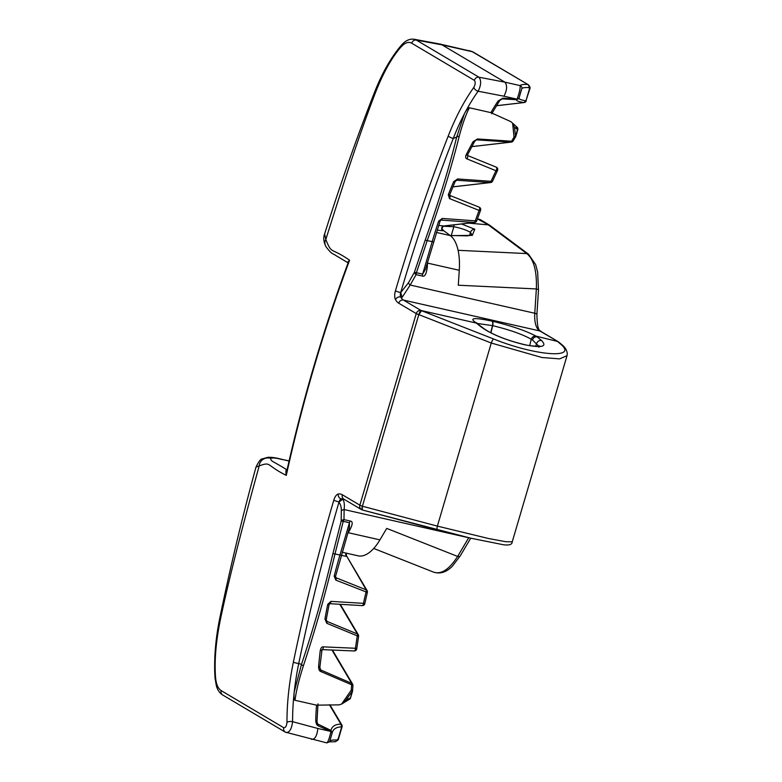 <?xml version="1.0" encoding="UTF-8"?>
<svg xmlns="http://www.w3.org/2000/svg" width="782" height="782" viewBox="0 0 782 782"><rect width="100%" height="100%" fill="white"/><g stroke="black" fill="none" stroke-linecap="round" stroke-linejoin="round"><path stroke-width="1.17" d="M395.428 290.796A4.125 0.528 16.4 0 0 400.677 292.595A4.125 1.828 -77.2 0 0 400.687 296.974A4.125 3.304 151.5 0 0 395.467 299.574A8.25 3.666 -77.2 0 1 395.428 290.796A911.812 404.724 102.8 0 1 448.262 135.951A144.406 64.095 102.8 0 1 473.863 87.349C475.436 84.348 475.603 82.022 474.351 80.36L411.713 43.206C408.429 41.417 404.841 42.697 400.951 47.047C391.772 57.516 383.258 72.736 375.419 92.726C357.462 139.304 339.192 197.044 325.811 239.536C332.33 255.215 329.848 246.477 349.593 260.23L347.56 262.312M333.806 500.167A4.125 0.518 16.4 0 0 339.056 501.946A4.125 1.828 102.8 0 1 341.265 498.887A4.125 3.636 -99.9 0 1 338.235 494.038A8.25 3.666 102.8 0 0 333.806 500.167A911.812 404.724 -77.2 0 0 293.338 662.344A144.406 64.095 -77.2 0 0 286.965 722.353C286.574 726.048 285.518 727.856 283.807 727.759L221.169 690.614C217.973 688.551 216.086 684.035 215.539 677.046C214.327 660.419 215.969 641.123 220.475 619.158C231.198 568.289 247.298 509.258 259.194 465.886C271.628 461.458 265.509 465.085 286.28 475.368C285.704 472.152 285.801 470.236 286.554 469.591L287.092 469.747M348.342 262.263L349.593 260.23A738.531 327.805 -77.2 0 0 286.28 475.368L286.466 472.524C302.702 399.837 323.328 329.75 348.342 262.263L348.342 262.263M288.802 461.009A4.125 3.685 111.6 0 0 287.884 460.647L280.963 459.249A16.5 7.83 -77.6 0 0 279.897 458.839C275.547 457.724 271.598 457.206 268.05 457.275L262.302 458.868C260.709 458.868 258.607 461.624 255.968 467.128L259.194 465.886A9.042 8.582 -169.4 0 1 270.758 458.34C270.65 461.527 272.674 460.862 286.554 469.591L286.994 469.747M287.053 460.588L279.897 458.839M326.71 742.792C327.863 742.48 329.29 738.736 330.962 731.561L318.166 725.804C316.857 725.413 316.045 723.663 315.733 720.564A140.281 62.267 102.8 0 1 316.554 705.159L295 700.281C293.993 699.968 293.739 697.182 294.237 691.923L301.51 664.289C313.69 627.78 323.015 595.073 332.878 553.803L341.167 521.115L341.304 511.017C341.402 507.049 340.61 504.175 338.929 502.376L339.056 501.946A907.687 402.886 -77.2 0 0 338.929 502.376A907.687 402.886 -77.2 0 0 298.763 663.39A140.281 62.267 -77.2 0 0 294.237 691.923A140.281 62.267 -77.2 0 0 292.585 721.688C291.647 729.049 289.506 732.646 286.134 732.47A4.125 3.656 -59.3 0 1 285.313 732.128L285.313 732.128A4.125 3.656 -59.3 0 1 283.807 727.759M221.169 690.614A4.125 3.656 -59.3 0 0 222.675 694.983L285.313 732.128L326.808 742.9L329.418 741.864A2.473 2.454 -144.7 0 0 329.769 741.15L332.155 733.057A2.473 1.241 14.6 0 1 332.135 733.115L330.982 730.437L317.6 723.937L317.003 721.395L318 703.859M286.965 722.353A4.125 1.691 179.9 0 1 292.585 721.688L317.824 728.472C317.052 735.882 314.95 739.518 311.51 739.352M318.166 725.804A2.473 0.87 -65.8 0 0 318.196 724.66L317.218 723.018M315.733 720.564A2.473 0.919 1.4 0 1 317.003 721.395M316.554 705.159L339.163 704.865L341.656 704.044L351.274 690.135A2.473 1.261 40.1 0 1 352.105 691.503L352.457 691.444A2.473 2.473 0 0 0 352.555 690.897A2.473 0.772 -176.6 0 0 351.274 690.135A264.052 117.202 -77.2 0 1 351.626 684.768L320.708 671.474C319.427 671.122 318.714 669.529 318.567 666.694A2.473 0.635 5.1 0 1 319.848 667.378L322.037 649.607L354.178 650.956A2.473 2.473 0 0 0 356.739 648.825L355.448 648.268A2.473 1.153 92.5 0 1 354.178 650.956M318.567 666.694A264.052 117.202 102.8 0 1 320.297 650.282C320.952 647.809 321.949 646.675 323.298 646.861L355.448 648.268A264.052 117.202 -77.2 0 1 357.296 635.874L358.596 636.372A2.473 2.473 0 0 0 358.283 634.72A2.473 2.004 149.4 0 0 357.384 633.977A2.473 1.036 112.5 0 1 357.296 635.874L326.808 623.313L324.95 619.012A264.052 117.202 102.8 0 1 327.726 604.378L330.972 601.368L363.454 603.342A2.473 1.095 93.5 0 1 362.232 605.61A2.473 2.473 0 0 0 364.793 603.675L367.364 592.424L335.83 580.107L334.178 576.148L335.537 576.373L336.016 577.751L335.488 576.862M295 700.281C296.222 690.897 299.017 679.421 303.377 665.844C315.576 628.845 324.98 595.708 334.989 553.93L343.249 521.34A4.125 1.828 102.8 0 1 343.982 519.619L350.199 521.027C352.975 521.281 352.829 524.282 349.759 530.04L348.185 532.689A49.51 21.974 102.8 0 1 347.755 533.412M364.793 603.675L363.454 603.342A264.052 117.202 -77.2 0 1 366.015 592.15A2.473 1.095 -68.1 0 0 366.181 589.843L336.016 577.751A2.473 1.105 -68.2 0 1 335.83 580.107M332.878 553.803A4.125 0.635 13.3 0 1 334.989 553.93L339.955 555.054L349.466 522.747L349.378 527.889L335.537 576.373M338.235 494.038A28.885 12.815 102.8 0 1 342.33 494.771A4.125 3.656 120.7 0 0 343.826 499.141L343.308 498.926A24.75 10.987 102.8 0 0 341.265 498.887L342.76 499.229C344.236 501.233 344.686 504.673 344.119 509.551L343.982 519.619A4.125 2.757 0.4 0 0 341.167 521.115A4.125 0.567 -164.8 0 1 343.249 521.34L349.466 522.747A4.125 1.828 102.8 0 1 350.199 521.027M342.76 499.229L339.085 501.956M395.467 299.574A28.885 12.815 -77.2 0 0 398.712 303.191L416.249 313.592A4.125 0.528 -163.6 0 0 418.8 314.628L362.408 506.208A4.125 0.948 108.1 0 0 362.193 509.913A4.125 0.948 108.1 0 0 362.32 509.913M342.33 494.771L359.867 505.172A4.125 3.656 120.7 0 0 361.372 509.541A4.125 4.125 0 0 0 362.193 509.913L362.408 506.208A4.125 0.528 -163.6 0 1 359.867 505.172L416.249 313.592A4.125 3.656 -59.3 0 1 421.019 310.483L476.737 323.162L482.406 327.511A4.125 3.597 130.5 0 0 482.406 327.511L482.406 327.511A4.125 3.597 130.5 0 0 481.018 326.827L475.515 322.428A4.125 3.656 -59.3 0 1 476.463 322.81L475.221 322.252M421.576 310.669L418.8 314.628A4.125 0.948 -71.9 0 1 421.019 310.483L403.473 300.083L539.776 330.942A4.125 3.656 -59.3 0 1 540.724 331.314C540.733 329.701 537.322 334.1 536.902 314.491L538.485 290.181L537.654 272.126L535.641 264.57L528.524 254.218L489.552 225.138L480.598 219.81A4.125 3.656 120.7 0 0 479.141 219.351A4.125 1.711 -75.9 0 1 479.503 219.351A4.125 1.711 -75.9 0 1 479.708 219.449M421.351 310.64L493.628 338.987C535.631 355.966 579.697 359.29 560.068 343.65L557.478 341.431L536.022 336.133A4.125 3.656 120.7 0 0 531.261 339.241L532.415 339.926C533.373 337.609 534.986 336.592 537.244 336.856L541.525 340.522C547.625 346.768 541.848 348.146 524.184 344.647L523.969 344.598C505.074 339.887 490.754 333.963 481.018 326.827M419.103 314.735L491.272 343.034L541.936 357.511L559.609 358.879L567.028 355.673L512.239 541.828L505.807 541.711L488.652 538.544L437.382 526.11A4.125 0.978 104.9 0 0 437.392 529.883A4.125 0.978 104.9 0 0 437.441 529.893M450.373 235.646L472.289 235.372L474.801 229.224C472.739 229.253 471.302 230.289 470.481 232.342C466.316 229.986 460.764 228.109 453.834 226.702L443.13 226.233M470.481 232.342L471.859 234.864M469.532 235.558L470.461 232.381M451.224 235.617L453.765 226.985M474.801 229.224L461.507 223.975M454.068 224.825L453.834 226.702M468.75 223.144L489.268 224.942M477.411 218.931L487.802 224.493L526.785 253.583C533.764 259.213 536.96 270.992 536.354 288.939L534.78 313.25A4.125 1.251 3.7 0 1 536.902 314.491M442.377 229.106L443.638 230.622L442.739 230.778A2.473 1.808 96.9 0 1 441.713 228.07A2.473 1.808 96.9 0 1 443.57 225.988L443.717 226.008C442.143 227.513 441.703 228.549 442.387 229.106L442.368 229.087M538.485 290.181A4.125 1.251 3.7 0 0 536.354 288.939L458.291 285.215L459.269 270.279A49.51 21.974 102.8 0 0 450.276 235.578L443.638 230.622M471.81 51.446L473.237 52.091A4.125 3.656 120.7 0 0 472.289 51.71A33.01 14.653 -77.2 0 0 471.81 51.446L440.041 44.066A33.01 14.653 102.8 0 1 442.006 44.857L504.928 82.169L520.128 85.609C520.372 88.415 519.365 92.911 517.107 99.089A2.473 1.74 18.6 0 0 519.053 98.053L519.053 98.053A2.473 1.74 18.6 0 0 519.082 97.946C518.515 98.982 520.802 99.949 525.944 100.839L529.727 89.148L528.886 87.574A56.939 7.243 16.4 0 0 521.799 88.679L521.526 89.422M473.237 52.091L528.339 84.759L472.289 51.71L442.006 44.857L416.347 40.078A31.994 14.203 -77.2 0 0 414.216 39.266L439.797 44.017A33.01 14.653 102.8 0 1 440.041 44.066M526.306 100.78A2.473 2.473 0 0 1 524.214 102.54A2.473 2.19 -96.5 0 1 523.832 102.55C518.466 101.64 516.052 100.692 516.609 99.725L502.181 98.864L499.688 100.604A2.473 1.447 33.7 0 1 498.075 100.986A140.281 62.267 -77.2 0 0 490.93 112.647L510.812 121.63L512.611 123.185L514.048 137.104A2.473 1.72 -12.3 0 0 515.534 136.224L515.885 136.176A2.473 2.473 0 0 1 515.631 136.752A2.473 1.329 -149 0 1 514.048 137.104A264.052 117.202 102.8 0 0 511.594 141.239L477.44 138.952L473.071 141.718A2.473 1.212 28.9 0 0 474.645 141.386L476.433 139.91M519.013 98.141L516.609 99.725A2.473 0.762 -86.5 0 0 517.107 99.089L502.885 98.2L498.075 100.986M490.93 112.647L469.386 107.769C468.35 107.584 466.678 109.597 464.381 113.82L456.668 137.114C449.142 167.671 438.643 202.03 425.173 240.191L414.392 272.322L408.478 282.771L400.677 292.595A907.687 402.886 102.8 0 1 400.804 292.165A907.687 402.886 102.8 0 1 453.267 138.443A140.281 62.267 102.8 0 1 464.381 113.82A140.281 62.267 102.8 0 1 478.134 91.23L503.911 96.196C507.088 90.204 507.42 85.531 504.928 82.169L478.985 77.222L416.347 40.078A4.125 3.656 120.7 0 0 411.713 43.206M528.886 87.574A2.473 2.17 92.8 0 0 527.518 84.466A59.412 7.566 16.4 0 0 520.128 85.609A2.473 2.454 35.3 0 1 521.799 88.679L519.082 97.946M514.458 127.261L512.611 123.185L516.843 127.016A2.473 2.473 0 0 1 517.782 129.734L514.458 127.261L515.534 136.224L517.43 129.792L516.061 126.694M473.863 87.349A4.125 2.551 -144.4 0 0 478.134 91.23C481.145 85.209 481.429 80.536 478.985 77.222A4.125 3.656 120.7 0 0 474.351 80.36M502.885 98.2A2.473 0.762 93.5 0 1 502.376 98.855L501.995 98.894M452.895 186.878L490.607 182.558A2.473 2.19 -96.5 0 1 490.236 182.558L456.737 180.241L455.163 181.492A2.473 0.85 23.2 0 1 453.668 181.668A264.052 117.202 -77.2 0 0 448.282 194.757L449.513 198.589L479.102 210.407A2.473 1.183 -68.2 0 0 479.171 207.162A2.473 2.473 0 0 1 480.559 210.329A2.473 0.655 -159.4 0 1 479.102 210.407A264.052 117.202 102.8 0 0 475.3 220.856L442.28 218.442L438.673 221.111A2.473 0.499 18.6 0 0 440.09 221.12L441.019 220.123M452.905 186.839L490.236 182.558A2.473 0.938 -86.1 0 0 491.076 181.316L457.587 178.951A2.473 0.948 94 0 1 456.737 180.241L456.444 180.28M469.386 107.769C465.759 114.856 462.377 124.377 459.22 136.312C451.488 167.221 440.813 202 427.197 240.651L416.435 272.674A4.125 1.828 -77.2 0 0 416.092 274.629L422.3 276.026C424.851 277.043 426.522 273.876 427.314 266.554L427.529 263.104L459.269 270.279M473.071 141.718A264.052 117.202 -77.2 0 0 466.072 154.992C465.358 157.172 465.642 158.472 466.922 158.863L495.983 170.74A2.473 1.251 -67.7 0 0 496.228 167.133L496.228 167.133A2.473 1.251 -67.7 0 0 495.935 167.084M457.587 178.951L453.668 181.668M442.28 218.442A2.473 1.017 94.1 0 1 441.273 220.094L474.312 222.469A2.473 1.007 94.1 0 0 475.3 220.856A2.473 0.567 -160.6 0 0 476.737 220.827A2.473 2.473 0 0 1 474.684 222.459A2.473 2.19 -96.5 0 1 474.312 222.469L443.57 225.988L438.673 225.402M449.513 198.589A2.473 1.193 -68.1 0 0 449.67 195.334M448.282 194.757A2.473 0.733 21.6 0 0 449.758 194.64L455.163 181.492M491.076 181.316A2.473 0.919 24.2 0 0 492.592 181.111L497.518 170.496A2.473 1.017 -154.4 0 1 495.983 170.74A264.052 117.202 102.8 0 0 491.076 181.316M466.922 158.863A2.473 1.261 -67.7 0 0 467.421 155.374M471.8 146.635L511.32 142.099A2.473 2.19 -96.5 0 1 510.949 142.109L476.766 139.87A2.473 0.86 93.8 0 0 477.44 138.952M471.82 146.596L510.949 142.109A2.473 0.85 -86.3 0 0 511.594 141.239A2.473 1.29 30.3 0 0 513.178 140.887A2.473 2.473 0 0 1 511.32 142.099M466.072 154.992A2.473 1.085 26.8 0 0 467.616 154.709L474.645 141.386M438.673 221.111A264.052 117.202 -77.2 0 0 432.163 241.775L422.651 274.081L425.525 269.164L440.09 221.12M426.385 266.232A2.473 0.753 -176.3 0 0 427.314 266.554M398.712 303.191A4.125 3.656 -59.3 0 1 403.473 300.083A24.75 10.987 -77.2 0 1 400.687 296.974L402.183 297.316L410.188 285.039L534.78 313.25A24.75 10.987 -77.2 0 0 539.776 330.942L558.416 341.812L561.456 344.344A4.125 3.597 130.5 0 0 560.068 343.65M536.022 336.133C526.012 330.806 511.369 325.811 492.113 321.148L491.898 321.099C474.459 317.414 468.995 317.863 475.515 322.428M529.678 345.605L531.261 339.241C522.503 334.325 509.649 329.799 492.699 325.664L490.93 332.809M373.708 548.456L433.531 572.111C440.061 574.213 446.297 572.287 452.24 566.344L460.266 555.846L470.735 538.192M433.091 571.925C440.833 574.956 449.015 569.795 457.626 556.432A4.125 2.18 30.7 0 0 460.266 555.846M342.213 552.229L358.097 555.826A49.51 21.974 -77.2 0 0 379.925 539.873L386.728 528.397L457.626 556.432L468.701 537.752A4.125 2.18 30.7 0 0 469.308 537.86M286.046 460.187L289.174 461.165M342.047 726.84L338.616 738.472L336.856 740.046A56.939 7.243 16.4 0 0 329.769 741.15L332.135 733.115C333.073 729.068 336.25 726.986 341.685 726.898L342.047 726.84A2.473 2.473 0 0 0 341.802 724.875A2.473 2.004 149.4 0 0 340.893 724.142C335.224 724.21 331.92 726.312 330.982 730.437A2.473 0.87 114.2 0 1 330.962 731.561A2.473 1.241 14.6 0 1 332.155 733.057A2.473 2.473 0 0 0 332.203 732.822L332.34 732.226M349.114 699.479A2.473 2.473 0 0 0 350.561 697.886L352.105 691.503L345.8 700.291L350.209 697.945L349.114 699.479L341.656 704.044M345.8 700.291L343.122 702.979M352.907 685.501A2.473 2.473 0 0 0 352.565 684.064A2.473 2.004 149.4 0 0 351.665 683.321A2.473 0.948 113.4 0 1 351.626 684.768A2.473 0.723 4 0 1 352.907 685.501L352.555 690.897M331.949 650.008L351.665 683.321L320.747 669.979L319.848 667.378M320.708 671.474A2.473 0.958 -66.7 0 0 320.747 669.979L319.936 668.6M320.297 650.282A2.473 0.499 6.9 0 1 321.588 650.888M323.298 646.861A2.473 1.163 92.3 0 1 322.145 649.598M330.972 601.368A2.473 1.095 93.4 0 1 329.74 603.684L362.232 605.61M327.726 604.378L329.056 604.75L329.75 603.684M324.95 619.012L326.26 619.461L329.056 604.75M326.808 623.313A2.473 1.046 -67.6 0 0 326.905 621.367L326.26 619.461M339.799 604.271L357.384 633.977L326.905 621.367L326.25 620.263M367.09 590.586A2.473 2.004 149.4 0 0 366.181 589.843L346.309 555.474L367.09 590.586A2.473 2.473 0 0 1 367.364 592.424M348.752 530.01A2.473 1.31 -149.3 0 1 349.759 530.04M346.084 553.099A2.473 1.818 -80 0 0 346.348 556.325L341.275 555.425M326.153 246.946C323.621 242.107 323.113 237.728 324.638 233.838L325.811 239.536A9.042 7.585 -160.3 0 0 326.153 246.946C332.467 255.264 332.78 253.173 336.172 255.743L347.452 262.429L348.117 263.505M468.956 50.615L472.181 51.553M402.183 297.316L400.707 292.595M408.478 282.771A4.125 1.916 -150.7 0 0 410.188 285.039L416.092 274.629A4.125 1.926 29.8 0 1 414.392 272.322L422.651 274.081A4.125 1.828 -77.2 0 0 422.3 276.026M532.415 339.926L538.818 346.201M490.725 332.702L492.484 325.615L477.704 323.543L476.463 322.81M280.963 459.249C275.929 457.969 272.527 457.666 270.758 458.34M255.968 467.128C242.205 517.449 230.064 568.133 219.556 619.188A8.582 0.704 18.4 0 1 220.475 619.158M222.675 694.983C219.693 693.057 217.601 690.076 216.409 686.01L215.03 678.15A4.125 2.072 -3.9 0 1 215.539 677.046M317.824 728.472L330.581 731.356A2.473 0.85 -65.6 0 0 330.6 730.261M334.178 576.148A264.052 117.202 102.8 0 1 339.955 555.054L341.353 555.171M303.377 665.844A4.125 1.525 18.6 0 1 301.51 664.289L293.338 662.344M341.304 511.017A4.125 2.757 -178.9 0 1 344.119 509.551L468.701 537.752A24.75 10.987 102.8 0 1 468.721 537.713M343.826 499.141L361.372 509.541A4.125 3.656 120.7 0 0 362.105 509.864M493.628 338.987A4.125 0.919 -68.6 0 0 491.272 343.034L437.382 526.11L362.711 506.306M458.086 250.308L526.785 253.583A4.125 3.627 -53.3 0 1 528.524 254.218M496.414 105.697L523.832 102.55L525.944 100.839L529.375 89.207M503.911 96.196L516.667 99.089A2.473 0.743 93.5 0 1 516.188 99.705M425.173 240.191L433.551 241.892M436.424 232.44L450.276 235.578M442.739 230.778L437.158 230.104M427.324 263.045A2.473 0.753 -176.3 0 0 427.529 263.104A49.51 21.974 -77.2 0 0 427.588 262.156M535.69 346.27L536.628 343.533A4.125 3.597 -49.5 0 1 541.525 340.522M492.113 321.148A4.125 1.828 102.8 0 1 492.699 325.664L492.484 325.615A4.125 1.828 102.8 0 0 491.898 321.099M362.662 510.059L437.343 529.864M289.057 461.106A4.125 3.441 117.5 0 0 288.421 460.901A8.25 1.046 16.4 0 0 289.037 461.204M287.395 460.5A16.51 7.331 102.8 0 1 287.884 460.647M338.616 738.472C338.616 739.811 337.306 740.906 334.676 741.756L334.676 741.756A2.473 2.17 -87.2 0 0 336.856 740.046M329.427 704.768L340.893 724.142L341.685 726.898L338.264 738.531M347.98 532.65A2.473 1.31 -149.3 0 1 348.185 532.689L379.925 539.873M400.951 47.047A4.125 2.845 40.9 0 1 401.44 45.161L401.44 45.161C391.244 57.135 382.418 72.491 374.949 91.22A8.582 2.845 14.2 0 0 375.419 92.726M459.22 136.312A4.125 2.444 13.8 0 0 456.668 137.114L453.267 138.443A4.125 1.193 -158.7 0 1 448.262 135.951M523.696 344.432A4.125 1.828 102.8 0 1 523.803 344.451L523.803 344.451A4.125 1.828 102.8 0 1 524.184 344.647M482.406 327.511C491.858 334.794 508.808 340.835 523.588 344.403L523.588 344.403A4.125 1.828 102.8 0 1 523.969 344.598M215.03 678.15L214.708 671.523C214.297 654.837 215.91 637.389 219.556 619.188M561.456 344.344C564.917 346.983 566.862 350.082 567.292 353.65L567.028 355.673M472.24 234.649L467.577 235.861L450.178 235.499M529.727 89.148C530.45 87.946 529.991 86.479 528.339 84.759M524.214 102.54L496.394 105.736M518.955 98.17L518.544 98.923M518.534 98.923A2.473 2.473 0 0 0 519.053 98.053L521.526 89.412M480.559 210.329L476.737 220.827M449.758 194.64L449.679 195.363L479.171 207.162M490.607 182.558A2.473 2.473 0 0 0 492.592 181.111M497.518 170.496A2.473 2.473 0 0 0 496.228 167.133L467.421 155.452L467.616 154.709M515.631 136.752L513.178 140.887M491.683 113.791L499.688 100.604M517.782 129.734L515.885 136.176M474.684 222.459L443.717 226.008M362.613 510.05L470.393 538.104L503.461 544.761C509.229 545.504 512.161 544.526 512.239 541.828M334.676 741.756L329.418 741.864M332.428 650.028L352.565 684.064M340.287 604.3L358.283 634.72M346.465 553.187L346.309 555.474M356.739 648.825L358.596 636.372M329.906 704.778L341.802 724.875M352.457 691.444L350.561 697.886M480.598 219.81A4.125 4.125 0 0 0 479.503 219.351L477.44 218.852M401.44 45.161L403.043 43.479C405.878 40.674 409.025 39.217 412.466 39.1L414.216 39.266M374.949 91.22C356.875 137.27 340.111 184.806 324.638 233.838M523.588 344.403L523.803 344.451C528.016 345.556 532.757 346.162 538.036 346.27L539.824 345.986L538.857 347.237M558.416 341.812L540.724 331.314"/></g></svg>
